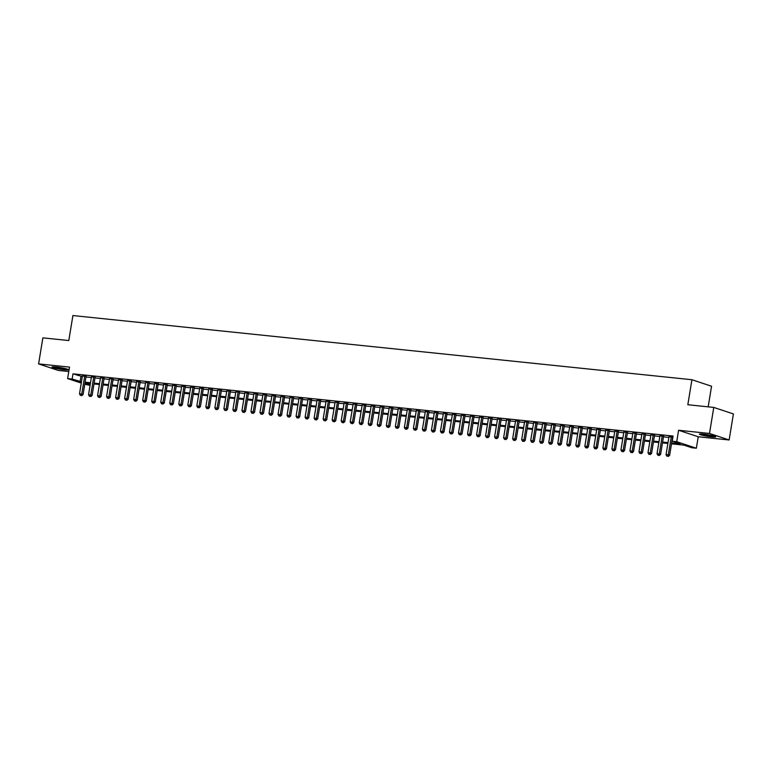 <?xml version="1.0" encoding="UTF-8"?>
<svg xmlns="http://www.w3.org/2000/svg" width="772" height="772" viewBox="0 0 772 772"><rect width="100%" height="100%" fill="white"/><g stroke="black" fill="none" stroke-linecap="round" stroke-linejoin="round"><path stroke-width="1.16" d="M64.279 369.749A8.27 0.801 -170.7 0 0 68.312 369.711A8.27 0.801 -170.7 0 0 64.259 368.34A8.27 0.801 -170.7 0 0 56.009 366.999A8.27 0.801 -170.7 0 0 51.985 367.038A8.27 0.801 -170.7 0 0 56.038 368.408A8.27 0.801 -170.7 0 0 64.279 369.749M711.726 436.875A8.27 0.801 -170.7 0 0 715.75 436.836A8.27 0.801 -170.7 0 0 711.697 435.466A8.27 0.801 -170.7 0 0 703.456 434.125A8.27 0.801 -170.7 0 0 699.422 434.163A8.27 0.801 -170.7 0 0 703.475 435.533A8.27 0.801 -170.7 0 0 711.726 436.875M90.073 385.363L84.766 384.253M708.175 406.844L711.552 386.232L691.924 379.727L72.906 315.555L68.804 340.548L42.865 337.866L38.6 363.901L58.228 370.415L68.785 371.506M691.924 379.727L687.833 404.731L713.772 407.423L733.4 413.927L729.135 439.972L709.507 433.459L678.598 430.255L676.726 441.719L696.354 448.223L691.837 447.75L683.886 445.116L671.505 443.832M678.598 430.255L698.226 436.769L729.135 439.972M698.226 436.769L696.354 448.223M713.772 407.423L709.507 433.459M86.059 376.36L82.43 375.983M95.081 377.296L91.453 376.919M104.114 378.232L100.476 377.855M113.137 379.168L109.499 378.791M122.159 380.104L118.521 379.727M131.182 381.04L127.554 380.664M140.205 381.976L136.576 381.6M149.228 382.912L145.599 382.536M158.25 383.848L154.622 383.472M167.273 384.784L163.645 384.408M176.296 385.72L172.667 385.344M185.319 386.647L181.69 386.27M194.341 387.583L190.713 387.206M203.374 388.519L199.736 388.142M212.396 389.455L208.758 389.078M221.419 390.391L217.781 390.014M230.442 391.327L226.814 390.95M239.465 392.263L235.836 391.887M248.487 393.199L244.859 392.823M257.51 394.135L253.882 393.759M266.533 395.071L262.905 394.695M275.556 396.007L271.927 395.631M284.578 396.943L280.95 396.567M293.601 397.879L289.973 397.503M302.634 398.815L298.996 398.439M311.656 399.751L308.018 399.375M320.679 400.687L317.051 400.311M329.702 401.623L326.073 401.247M338.725 402.559L335.096 402.183M347.747 403.495L344.119 403.119M356.77 404.422L353.142 404.046M365.793 405.358L362.164 404.982M374.816 406.294L371.187 405.918M383.838 407.23L380.21 406.854M392.861 408.166L389.233 407.79M401.894 409.102L398.255 408.726M410.916 410.038L407.278 409.662M419.939 410.974L416.311 410.598M428.962 411.91L425.333 411.534M437.985 412.846L434.356 412.47M447.007 413.782L443.379 413.406M456.03 414.718L452.402 414.342M465.053 415.654L461.424 415.278M474.076 416.59L470.447 416.214M483.098 417.527L479.47 417.15M492.131 418.463L488.493 418.086M501.153 419.399L497.515 419.022M510.176 420.335L506.538 419.958M519.199 421.271L515.571 420.894M528.222 422.197L524.593 421.821M537.244 423.133L533.616 422.757M546.267 424.069L542.639 423.693M555.29 425.005L551.662 424.629M564.313 425.941L560.684 425.565M573.335 426.877L569.707 426.501M582.358 427.813L578.73 427.437M591.391 428.75L587.753 428.373M600.413 429.686L596.775 429.309M609.436 430.622L605.798 430.245M618.459 431.558L614.83 431.181M627.482 432.494L623.853 432.117M636.504 433.43L632.876 433.053M645.527 434.366L641.899 433.989M654.55 435.302L650.921 434.925M663.573 436.238L659.944 435.862M671.64 443.003L680.171 443.89L672.209 441.246L673.068 436.045L72.993 373.831L82.334 376.611M85.962 376.987L91.357 377.547M94.985 377.923L100.379 378.483M104.008 378.859L109.402 379.419M113.03 379.795L118.425 380.345M122.053 380.721L127.448 381.281M131.076 381.657L136.47 382.217M140.099 382.594L145.493 383.153M149.121 383.53L154.516 384.089M158.154 384.466L163.539 385.025M167.177 385.402L172.561 385.961M176.199 386.338L181.594 386.897M185.222 387.274L190.616 387.833M194.245 388.21L199.639 388.77M203.268 389.146L208.662 389.706M212.29 390.082L217.685 390.642M221.313 391.018L226.707 391.578M230.336 391.954L235.73 392.514M239.359 392.89L244.753 393.45M248.381 393.826L253.776 394.386M257.414 394.762L262.798 395.322M266.437 395.698L271.821 396.258M275.459 396.634L280.854 397.194M284.482 397.57L289.876 398.12M293.505 398.497L298.899 399.056M302.527 399.433L307.922 399.993M311.55 400.369L316.945 400.929M320.573 401.305L325.967 401.865M329.596 402.241L334.99 402.801M338.618 403.177L344.013 403.737M347.641 404.113L353.036 404.673M356.674 405.049L362.058 405.609M365.696 405.985L371.081 406.545M374.719 406.921L380.113 407.481M383.742 407.857L389.136 408.417M392.765 408.793L398.159 409.353M401.787 409.729L407.182 410.289M410.81 410.665L416.204 411.225M419.833 411.601L425.227 412.161M428.856 412.537L434.25 413.097M437.878 413.474L443.273 414.033M446.901 414.41L452.295 414.969M455.934 415.346L461.318 415.896M464.956 416.272L470.341 416.832M473.979 417.208L479.373 417.768M483.002 418.144L488.396 418.704M492.025 419.08L497.419 419.64M501.047 420.016L506.442 420.576M510.07 420.952L515.464 421.512M519.093 421.888L524.487 422.448M528.116 422.824L533.51 423.384M537.138 423.76L542.533 424.32M546.161 424.697L551.555 425.256M555.193 425.633L560.578 426.192M564.216 426.569L569.611 427.128M573.239 427.505L578.633 428.064M582.262 428.441L587.656 429M591.284 429.377L596.679 429.936M600.307 430.313L605.702 430.873M609.33 431.249L614.724 431.809M618.353 432.185L623.747 432.745M627.375 433.121L632.77 433.671M636.398 434.047L641.793 434.607M645.421 434.983L650.815 435.543M654.453 435.919L659.838 436.479M663.476 436.855L668.87 437.415M672.923 436.913L668.967 436.798M81.272 383.086L67.627 378.57L69.509 367.105L38.6 363.901M67.627 378.57L72.143 379.033L81.475 381.812M72.993 373.831L72.143 379.033M672.209 441.246L676.726 441.719M84.93 383.279L90.131 384.996M667.876 443.456L662.482 442.896M658.854 442.52L653.459 441.96M649.831 441.584L644.437 441.024M640.808 440.648L635.414 440.088M631.786 439.712L626.391 439.152M622.763 438.776L617.368 438.226M613.73 437.84L608.346 437.29M604.708 436.913L599.323 436.354M595.685 435.977L590.291 435.418M586.662 435.041L581.268 434.482M577.639 434.105L572.245 433.546M568.617 433.169L563.222 432.609M559.594 432.233L554.199 431.673M550.571 431.297L545.177 430.737M541.548 430.361L536.154 429.801M532.526 429.425L527.131 428.865M523.503 428.489L518.108 427.929M514.47 427.553L509.086 426.993M505.448 426.617L500.063 426.057M496.425 425.681L491.031 425.121M487.402 424.745L482.008 424.185M478.379 423.809L472.985 423.249M469.357 422.873L463.962 422.313M460.334 421.937L454.94 421.377M451.311 421.001L445.917 420.441M442.288 420.065L436.894 419.514M433.266 419.138L427.871 418.578M424.243 418.202L418.849 417.642M415.211 417.266L409.826 416.706M406.188 416.33L400.803 415.77M397.165 415.394L391.771 414.834M388.142 414.458L382.748 413.898M379.12 413.522L373.725 412.962M370.097 412.586L364.702 412.026M361.074 411.65L355.68 411.09M352.051 410.714L346.657 410.154M343.029 409.778L337.634 409.218M334.006 408.842L328.611 408.282M324.983 407.905L319.589 407.346M315.951 406.969L310.566 406.41M306.928 406.033L301.534 405.474M297.905 405.097L292.511 404.538M288.882 404.161L283.488 403.602M279.86 403.225L274.465 402.666M270.837 402.289L265.443 401.739M261.814 401.363L256.42 400.803M252.791 400.427L247.397 399.867M243.769 399.491L238.374 398.931M234.746 398.555L229.352 397.995M225.723 397.619L220.329 397.059M216.691 396.683L211.306 396.123M207.668 395.747L202.274 395.187M198.645 394.81L193.251 394.251M189.623 393.874L184.228 393.315M180.6 392.938L175.205 392.379M171.577 392.002L166.183 391.443M162.554 391.066L157.16 390.507M153.531 390.13L148.137 389.57M144.509 389.194L139.114 388.634M135.486 388.258L130.092 387.698M126.454 387.322L121.069 386.762M117.431 386.386L112.046 385.826M108.408 385.45L103.014 384.89M99.385 384.514L93.991 383.964M90.363 383.587L84.968 383.028M85.103 382.188L90.498 382.748M94.126 383.124L99.52 383.684M103.159 384.06L108.543 384.62M112.181 384.996L117.576 385.556M121.204 385.932L126.598 386.492M130.227 386.868L135.621 387.428M139.25 387.805L144.644 388.364M148.272 388.741L153.667 389.3M157.295 389.677L162.689 390.236M166.318 390.613L171.712 391.172M175.34 391.549L180.735 392.108M184.363 392.485L189.758 393.044M193.386 393.421L198.78 393.981M202.418 394.357L207.803 394.917M211.441 395.293L216.835 395.853M220.464 396.229L225.858 396.789M229.487 397.165L234.881 397.725M238.509 398.101L243.904 398.651M247.532 399.027L252.927 399.587M256.555 399.964L261.949 400.523M265.578 400.9L270.972 401.459M274.6 401.836L279.995 402.395M283.623 402.772L289.017 403.331M292.656 403.708L298.04 404.267M301.678 404.644L307.063 405.203M310.701 405.58L316.095 406.14M319.724 406.516L325.118 407.076M328.747 407.452L334.141 408.012M337.769 408.388L343.164 408.948M346.792 409.324L352.186 409.884M355.815 410.26L361.209 410.82M364.838 411.196L370.232 411.756M373.86 412.132L379.255 412.692M382.883 413.068L388.277 413.628M391.915 414.004L397.3 414.564M400.938 414.94L406.323 415.5M409.961 415.876L415.355 416.426M418.984 416.803L424.378 417.363M428.006 417.739L433.401 418.299M437.029 418.675L442.424 419.235M446.052 419.611L451.446 420.171M455.075 420.547L460.469 421.107M464.097 421.483L469.492 422.043M473.12 422.419L478.515 422.979M482.143 423.355L487.537 423.915M491.175 424.291L496.56 424.851M500.198 425.227L505.583 425.787M509.221 426.163L514.615 426.723M518.244 427.099L523.638 427.659M527.266 428.035L532.661 428.595M536.289 428.971L541.683 429.531M545.312 429.907L550.706 430.467M554.335 430.844L559.729 431.403M563.357 431.78L568.752 432.339M572.38 432.716L577.774 433.275M581.403 433.652L586.797 434.202M590.435 434.578L595.82 435.138M599.458 435.514L604.843 436.074M608.481 436.45L613.875 437.01M617.503 437.386L622.898 437.946M626.526 438.322L631.921 438.882M635.549 439.258L640.943 439.818M644.572 440.194L649.966 440.754M653.594 441.13L658.989 441.69M662.617 442.067L668.012 442.626M80.954 376.466L80.095 381.677M671.273 436.73L668.301 454.853L666.053 454.621L669.015 436.498M672.644 436.875L669.633 455.297L668.301 454.853L667.799 456.271L666.902 456.175L667.799 456.271M668.33 456.445L669.633 455.297M666.053 454.621L666.902 456.175M713.907 436.006A7.16 0.695 9.3 0 1 711.311 435.852A7.16 0.695 9.3 0 1 701.439 433.97M700.754 433.951A8.222 0.801 -170.7 0 0 711.842 436.026A8.222 0.801 -170.7 0 0 714.573 436.209M705.434 434.366A6.63 0.647 -170.7 0 0 709.999 435.109M66.46 368.881A7.16 0.695 9.3 0 1 56.8 367.588A7.16 0.695 9.3 0 1 53.992 366.845M57.987 367.24A6.63 0.647 -170.7 0 0 62.551 367.983M53.307 366.825A8.222 0.801 -170.7 0 0 56.279 367.597A8.222 0.801 -170.7 0 0 67.125 369.084M662.251 435.794L659.278 453.917L657.02 453.685L659.992 435.562M663.621 435.939L660.61 454.361L659.278 453.917L658.777 455.335L657.879 455.239L658.777 455.335M659.307 455.509L660.61 454.361M657.02 453.685L657.879 455.239M653.228 434.858L650.256 452.981L647.997 452.749L650.97 434.626M654.598 435.003L651.587 453.425L650.256 452.981L649.754 454.399L648.856 454.303L649.754 454.399M650.285 454.573L651.587 453.425M647.997 452.749L648.856 454.303M644.205 433.922L641.233 452.054L638.975 451.813L641.947 433.69M645.575 434.067L642.555 452.488L641.233 452.054L640.731 453.463L639.834 453.376L640.731 453.463M641.262 453.637L642.555 452.488M638.975 451.813L639.834 453.376M635.182 432.986L632.21 451.118L629.952 450.877L632.924 432.754M636.553 433.131L633.532 451.552L632.21 451.118L631.708 452.527L630.811 452.44L631.708 452.527M632.239 452.71L633.532 451.552M629.952 450.877L630.811 452.44M626.15 432.05L623.187 450.182L620.929 449.941L623.901 431.818M627.53 432.195L624.509 450.616L623.187 450.182L622.686 451.591L621.778 451.504L622.686 451.591M623.216 451.774L624.509 450.616M620.929 449.941L621.778 451.504M617.127 431.114L614.165 449.246L611.907 449.005L614.879 430.882M618.507 431.258L615.487 449.68L614.165 449.246L613.663 450.655L612.756 450.568L613.663 450.655M614.194 450.838L615.487 449.68M611.907 449.005L612.756 450.568M608.104 430.178L605.142 448.31L602.884 448.069L605.846 429.946M609.484 430.322L606.464 448.744L605.142 448.31L604.64 449.719L603.733 449.632L604.64 449.719M605.171 449.902L606.464 448.744M602.884 448.069L603.733 449.632M599.082 429.251L596.119 447.374L593.861 447.142L596.824 429.01M600.462 429.386L597.441 447.808L596.119 447.374L595.617 448.783L594.71 448.696L595.617 448.783M596.148 448.966L597.441 447.808M593.861 447.142L594.71 448.696M590.059 428.315L587.096 446.438L584.838 446.206L587.801 428.074M591.439 428.45L588.418 446.872L587.096 446.438L586.595 447.856L585.687 447.76L586.595 447.856M587.125 448.03L588.418 446.872M584.838 446.206L585.687 447.76M581.036 427.379L578.064 445.502L575.816 445.27L578.778 427.138M582.406 427.514L579.396 445.936L578.064 445.502L577.572 446.92L576.665 446.824L577.572 446.92M578.103 447.094L579.396 445.936M575.816 445.27L576.665 446.824M572.013 426.443L569.041 444.566L566.793 444.334L569.755 426.202M573.384 426.578L570.373 445L569.041 444.566L568.539 445.984L567.642 445.888L568.539 445.984M569.07 446.158L570.373 445M566.793 444.334L567.642 445.888M562.991 425.507L560.018 443.63L557.76 443.398L560.733 425.266M564.361 425.642L561.35 444.074L560.018 443.63L559.517 445.048L558.619 444.952L559.517 445.048M560.047 445.222L561.35 444.074M557.76 443.398L558.619 444.952M553.968 424.571L550.996 442.694L548.738 442.462L551.71 424.339M555.338 424.716L552.327 443.138L550.996 442.694L550.494 444.112L549.596 444.016L550.494 444.112M551.025 444.286L552.327 443.138M548.738 442.462L549.596 444.016M544.945 423.635L541.973 441.758L539.715 441.526L542.687 423.403M546.315 423.78L543.295 442.202L541.973 441.758L541.471 443.176L540.574 443.08L541.471 443.176M542.002 443.35L543.295 442.202M539.715 441.526L540.574 443.08M535.922 422.699L532.95 440.822L530.692 440.59L533.664 422.467M537.293 422.844L534.272 441.266L532.95 440.822L532.448 442.24L531.551 442.144L532.448 442.24M532.979 442.414L534.272 441.266M530.692 440.59L531.551 442.144M526.89 421.763L523.927 439.886L521.669 439.654L524.642 421.531M528.27 421.908L525.249 440.329L523.927 439.886L523.426 441.304L522.519 441.208L523.426 441.304M523.956 441.478L525.249 440.329M521.669 439.654L522.519 441.208M517.867 420.827L514.905 438.95L512.647 438.718L515.619 420.595M519.247 420.972L516.227 439.393L514.905 438.95L514.403 440.368L513.496 440.272L514.403 440.368M514.934 440.542L516.227 439.393M512.647 438.718L513.496 440.272M508.844 419.891L505.882 438.013L503.624 437.782L506.586 419.659M510.224 420.036L507.204 438.457L505.882 438.013L505.38 439.432L504.473 439.336L505.38 439.432M505.911 439.606L507.204 438.457M503.624 437.782L504.473 439.336M499.822 418.955L496.859 437.077L494.601 436.846L497.564 418.723M501.202 419.099L498.181 437.521L496.859 437.077L496.357 438.496L495.45 438.399L496.357 438.496M496.888 438.67L498.181 437.521M494.601 436.846L495.45 438.399M490.799 418.019L487.827 436.141L485.578 435.91L488.541 417.787M492.179 418.163L489.158 436.585L487.827 436.141L487.335 437.56L486.428 437.463L487.335 437.56M487.865 437.734L489.158 436.585M485.578 435.91L486.428 437.463M481.776 417.083L478.804 435.205L476.556 434.974L479.518 416.851M483.147 417.227L480.136 435.649L478.804 435.205L478.312 436.624L477.405 436.527L478.312 436.624M478.833 436.798L480.136 435.649M476.556 434.974L477.405 436.527M472.753 416.147L469.781 434.279L467.533 434.038L470.495 415.915M474.124 416.291L471.113 434.713L469.781 434.279L469.279 435.688L468.382 435.601L469.279 435.688M469.81 435.862L471.113 434.713M467.533 434.038L468.382 435.601M463.731 415.211L460.759 433.343L458.5 433.102L461.473 414.979M465.101 415.355L462.09 433.777L460.759 433.343L460.257 434.752L459.359 434.665L460.257 434.752M460.787 434.935L462.09 433.777M458.5 433.102L459.359 434.665M454.708 414.274L451.736 432.407L449.478 432.166L452.45 414.043M456.078 414.419L453.067 432.841L451.736 432.407L451.234 433.816L450.337 433.729L451.234 433.816M451.765 433.999L453.067 432.841M449.478 432.166L450.337 433.729M445.685 413.338L442.713 431.471L440.455 431.23L443.427 413.107M447.056 413.483L444.035 431.905L442.713 431.471L442.211 432.88L441.314 432.793L442.211 432.88M442.742 433.063L444.035 431.905M440.455 431.23L441.314 432.793M436.662 412.402L433.69 430.535L431.432 430.293L434.404 412.171M438.033 412.547L435.012 430.969L433.69 430.535L433.188 431.944L432.291 431.857L433.188 431.944M433.719 432.127L435.012 430.969M431.432 430.293L432.291 431.857M427.63 411.466L424.668 429.599L422.409 429.367L425.382 411.235M429.01 411.611L425.99 430.033L424.668 429.599L424.166 431.008L423.259 430.921L424.166 431.008M424.697 431.191L425.99 430.033M422.409 429.367L423.259 430.921M418.607 410.54L415.645 428.663L413.387 428.431L416.359 410.299M419.987 410.675L416.967 429.097L415.645 428.663L415.143 430.081L414.236 429.985L415.143 430.081M415.674 430.255L416.967 429.097M413.387 428.431L414.236 429.985M409.585 409.604L406.622 427.727L404.364 427.495L407.327 409.363M410.965 409.739L407.944 428.161L406.622 427.727L406.12 429.145L405.213 429.049L406.12 429.145M406.651 429.319L407.944 428.161M404.364 427.495L405.213 429.049M400.562 408.668L397.599 426.791L395.341 426.559L398.304 408.427M401.942 408.803L398.921 427.225L397.599 426.791L397.097 428.209L396.19 428.113L397.097 428.209M397.628 428.383L398.921 427.225M395.341 426.559L396.19 428.113M391.539 407.732L388.567 425.854L386.318 425.623L389.281 407.491M392.919 407.867L389.899 426.298L388.567 425.854L388.075 427.273L387.168 427.177L388.075 427.273M388.605 427.447L389.899 426.298M386.318 425.623L387.168 427.177M382.516 406.796L379.544 424.918L377.296 424.687L380.258 406.564M383.887 406.94L380.876 425.362L379.544 424.918L379.052 426.337L378.145 426.24L379.052 426.337M379.573 426.511L380.876 425.362M377.296 424.687L378.145 426.24M373.494 405.86L370.521 423.982L368.273 423.751L371.236 405.628M374.864 406.004L371.853 424.426L370.521 423.982L370.02 425.401L369.122 425.304L370.02 425.401M370.55 425.575L371.853 424.426M368.273 423.751L369.122 425.304M364.471 404.924L361.499 423.046L359.241 422.815L362.213 404.692M365.841 405.068L362.83 423.49L361.499 423.046L360.997 424.465L360.099 424.368L360.997 424.465M361.528 424.639L362.83 423.49M359.241 422.815L360.099 424.368M355.448 403.988L352.476 422.11L350.218 421.879L353.19 403.756M356.818 404.132L353.808 422.554L352.476 422.11L351.974 423.529L351.077 423.432L351.974 423.529M352.505 423.703L353.808 422.554M350.218 421.879L351.077 423.432M346.425 403.052L343.453 421.174L341.195 420.943L344.167 402.82M347.796 403.196L344.775 421.618L343.453 421.174L342.951 422.593L342.054 422.496L342.951 422.593M343.482 422.767L344.775 421.618M341.195 420.943L342.054 422.496M337.403 402.115L334.43 420.238L332.172 420.007L335.144 401.884M338.773 402.26L335.752 420.682L334.43 420.238L333.929 421.657L333.031 421.56L333.929 421.657M334.459 421.83L335.752 420.682M332.172 420.007L333.031 421.56M328.37 401.179L325.408 419.302L323.15 419.071L326.122 400.948M329.75 401.324L326.73 419.746L325.408 419.302L324.906 420.721L323.999 420.624L324.906 420.721M325.437 420.894L326.73 419.746M323.15 419.071L323.999 420.624M319.347 400.243L316.385 418.366L314.127 418.135L317.099 400.012M320.727 400.388L317.707 418.81L316.385 418.366L315.883 419.785L314.976 419.688L315.883 419.785M316.414 419.958L317.707 418.81M314.127 418.135L314.976 419.688M310.325 399.307L307.362 417.43L305.104 417.198L308.067 399.076M311.705 399.452L308.684 417.874L307.362 417.43L306.86 418.849L305.953 418.752L306.86 418.849M307.391 419.022L308.684 417.874M305.104 417.198L305.953 418.752M301.302 398.371L298.339 416.504L296.081 416.262L299.044 398.14M302.682 398.516L299.661 416.938L298.339 416.504L297.838 417.913L296.93 417.826L297.838 417.913M298.368 418.086L299.661 416.938M296.081 416.262L296.93 417.826M292.279 397.435L289.307 415.568L287.059 415.326L290.021 397.204M293.659 397.58L290.639 416.002L289.307 415.568L288.815 416.976L287.908 416.89L288.815 416.976M289.346 417.15L290.639 416.002M287.059 415.326L287.908 416.89M283.256 396.499L280.284 414.632L278.036 414.39L280.998 396.268M284.627 396.644L281.616 415.066L280.284 414.632L279.782 416.04L278.885 415.954L279.782 416.04M280.313 416.224L281.616 415.066M278.036 414.39L278.885 415.954M274.234 395.563L271.262 413.695L269.013 413.454L271.976 395.332M275.604 395.708L272.593 414.13L271.262 413.695L270.76 415.104L269.862 415.018L270.76 415.104M271.29 415.288L272.593 414.13M269.013 413.454L269.862 415.018M265.211 394.627L262.239 412.759L259.981 412.518L262.953 394.395M266.581 394.772L263.57 413.194L262.239 412.759L261.737 414.168L260.839 414.082L261.737 414.168M262.268 414.352L263.57 413.194M259.981 412.518L260.839 414.082M256.188 393.691L253.216 411.823L250.958 411.592L253.93 393.459M257.558 393.836L254.548 412.258L253.216 411.823L252.714 413.232L251.817 413.145L252.714 413.232M253.245 413.416L254.548 412.258M250.958 411.592L251.817 413.145M247.165 392.765L244.193 410.887L241.935 410.656L244.907 392.523M248.536 392.9L245.515 411.322L244.193 410.887L243.691 412.306L242.794 412.209L243.691 412.306M244.222 412.48L245.515 411.322M241.935 410.656L242.794 412.209M238.133 391.829L235.17 409.951L232.912 409.72L235.885 391.587M239.513 391.964L236.493 410.386L235.17 409.951L234.669 411.37L233.771 411.273L234.669 411.37M235.199 411.544L236.493 410.386M232.912 409.72L233.771 411.273M229.11 390.893L226.148 409.015L223.89 408.784L226.862 390.651M230.49 391.028L227.47 409.45L226.148 409.015L225.646 410.434L224.739 410.337L225.646 410.434M226.177 410.607L227.47 409.45M223.89 408.784L224.739 410.337M220.088 389.957L217.125 408.079L214.867 407.848L217.839 389.715M221.468 390.092L218.447 408.523L217.125 408.079L216.623 409.498L215.716 409.401L216.623 409.498M217.154 409.671L218.447 408.523M214.867 407.848L215.716 409.401M211.065 389.02L208.102 407.143L205.844 406.912L208.807 388.789M212.445 389.165L209.424 407.587L208.102 407.143L207.6 408.562L206.693 408.465L207.6 408.562M208.131 408.735L209.424 407.587M205.844 406.912L206.693 408.465M202.042 388.084L199.079 406.207L196.821 405.975L199.784 387.853M203.422 388.229L200.402 406.651L199.079 406.207L198.578 407.626L197.671 407.529L198.578 407.626M199.108 407.799L200.402 406.651M196.821 405.975L197.671 407.529M193.019 387.148L190.047 405.271L187.799 405.039L190.761 386.917M194.399 387.293L191.379 405.715L190.047 405.271L189.555 406.69L188.648 406.593L189.555 406.69M190.086 406.863L191.379 405.715M187.799 405.039L188.648 406.593M183.997 386.212L181.024 404.335L178.776 404.103L181.738 385.981M185.367 386.357L182.356 404.779L181.024 404.335L180.523 405.754L179.625 405.657L180.523 405.754M181.053 405.927L182.356 404.779M178.776 404.103L179.625 405.657M174.974 385.276L172.002 403.399L169.744 403.167L172.716 385.045M176.344 385.421L173.333 403.843L172.002 403.399L171.5 404.817L170.602 404.721L171.5 404.817M172.031 404.991L173.333 403.843M169.744 403.167L170.602 404.721M165.951 384.34L162.979 402.463L160.721 402.231L163.693 384.109M167.321 384.485L164.311 402.907L162.979 402.463L162.477 403.881L161.58 403.785L162.477 403.881M163.008 404.055L164.311 402.907M160.721 402.231L161.58 403.785M156.928 383.404L153.956 401.527L151.698 401.295L154.67 383.173M158.299 383.549L155.288 401.971L153.956 401.527L153.454 402.945L152.557 402.849L153.454 402.945M153.985 403.119L155.288 401.971M151.698 401.295L152.557 402.849M147.906 382.468L144.933 400.591L142.675 400.359L145.647 382.237M149.276 382.613L146.255 401.035L144.933 400.591L144.432 402.009L143.534 401.913L144.432 402.009M144.962 402.183L146.255 401.035M142.675 400.359L143.534 401.913M138.873 381.532L135.911 399.655L133.653 399.423L136.625 381.3M140.253 381.677L137.233 400.099L135.911 399.655L135.409 401.073L134.511 400.977L135.409 401.073M135.94 401.247L137.233 400.099M133.653 399.423L134.511 400.977M129.85 380.596L126.888 398.719L124.63 398.487L127.602 380.364M131.23 380.741L128.21 399.163L126.888 398.719L126.386 400.137L125.479 400.05L126.386 400.137M126.917 400.311L128.21 399.163M124.63 398.487L125.479 400.05M120.828 379.66L117.865 397.792L115.607 397.551L118.579 379.428M122.208 379.805L119.187 398.227L117.865 397.792L117.363 399.201L116.456 399.114L117.363 399.201M117.894 399.375L119.187 398.227M115.607 397.551L116.456 399.114M111.805 378.724L108.842 396.856L106.584 396.615L109.547 378.492M113.185 378.869L110.164 397.29L108.842 396.856L108.341 398.265L107.433 398.178L108.341 398.265M108.871 398.448L110.164 397.29M106.584 396.615L107.433 398.178M102.782 377.788L99.82 395.92L97.561 395.679L100.524 377.556M104.162 377.933L101.142 396.354L99.82 395.92L99.318 397.329L98.411 397.242L99.318 397.329M99.849 397.512L101.142 396.354M97.561 395.679L98.411 397.242M93.759 376.852L90.787 394.984L88.539 394.743L91.501 376.62M95.13 376.997L92.119 395.418L90.787 394.984L90.295 396.393L89.388 396.306L90.295 396.393M90.826 396.576L92.119 395.418M88.539 394.743L89.388 396.306M84.737 375.916L81.764 394.048L79.516 393.817L82.479 375.684M86.107 376.06L83.096 394.482L81.764 394.048L81.263 395.457L80.365 395.37L81.263 395.457M81.793 395.64L83.096 394.482M79.516 393.817L80.365 395.37"/></g></svg>
